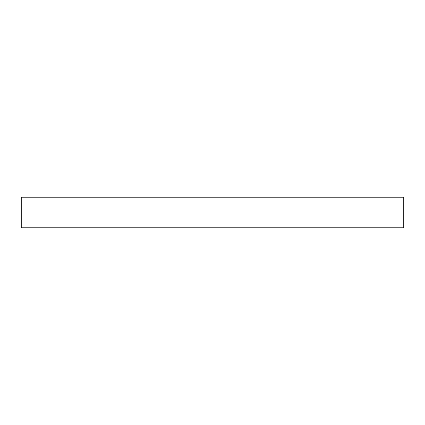 <?xml version="1.0" encoding="UTF-8"?>
<svg xmlns="http://www.w3.org/2000/svg" width="425" height="425" viewBox="0 0 425 425"><rect width="100%" height="100%" fill="white"/><g stroke="black" fill="none" stroke-linecap="round" stroke-linejoin="round"><path stroke-width="0.64" d="M21.25 227.8L403.75 227.8L403.75 197.2L21.25 197.2L21.25 227.8"/></g></svg>
